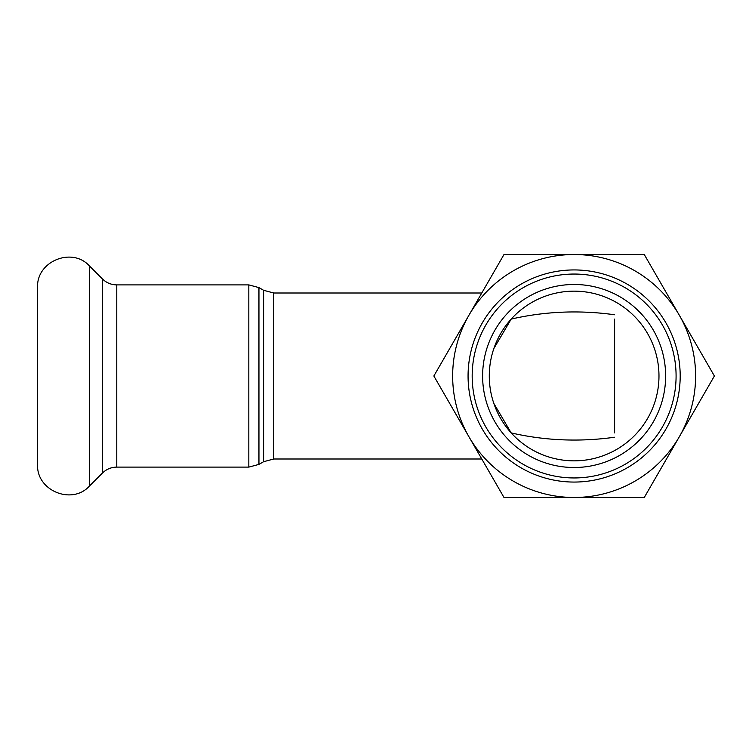 <?xml version="1.0" encoding="UTF-8"?>
<svg xmlns="http://www.w3.org/2000/svg" width="752" height="752" viewBox="0 0 752 752"><rect width="100%" height="100%" fill="white"/><g stroke="black" fill="none" stroke-linecap="round" stroke-linejoin="round"><path stroke-width="1.13" d="M614.619 319.083L614.619 432.917M614.619 314.768C579.529 309.89 545.059 311.328 511.2 319.083L493.838 348.561M493.838 403.439L511.2 432.917C545.059 440.672 579.529 442.11 614.619 437.232M658.978 376A84.854 84.854 0 0 1 531.702 449.48A84.854 84.854 0 0 1 531.702 302.52A84.854 84.854 0 0 1 658.978 376M574.133 497.476L503.99 497.476L468.928 436.743A121.476 121.476 0 0 0 679.329 436.743L644.267 497.476L574.133 497.476M433.857 376L468.928 315.257A121.476 121.476 0 0 0 468.928 436.743L433.857 376L481.778 459.002L273.728 459.002L273.728 292.998L481.778 292.998M503.99 254.524L574.133 254.524A121.476 121.476 0 0 0 468.928 315.257L503.99 254.524M679.329 315.257L714.4 376L679.329 436.743A121.476 121.476 0 0 0 574.133 254.524L644.267 254.524L679.329 315.257M676.086 376A101.952 101.952 0 0 0 523.157 287.706A101.952 101.952 0 0 0 523.157 464.294A101.952 101.952 0 0 0 676.086 376M665.642 376A91.509 91.509 0 0 1 528.374 455.251A91.509 91.509 0 0 1 528.374 296.749A91.509 91.509 0 0 1 665.642 376M680.193 376A106.07 106.07 0 0 1 521.098 467.857A106.07 106.07 0 0 1 521.098 284.143A106.07 106.07 0 0 1 680.193 376M89.441 265.945L89.441 486.055C72.051 505.429 36.199 490.586 37.6 464.576L37.6 287.424C36.199 261.423 72.051 246.571 89.441 265.945L102.46 278.964C106.446 282.837 111.221 284.811 116.776 284.895L248.827 284.895L258.951 287.602L263.604 290.291L273.728 292.998M263.604 290.291L263.604 461.709L273.728 459.002M263.604 461.709L258.951 464.398L258.951 287.602M248.827 284.895L248.827 467.105L258.951 464.398M116.776 284.895L116.776 467.105L248.827 467.105M102.46 278.964L102.46 473.036L89.441 486.055M116.776 467.105C111.221 467.189 106.446 469.163 102.46 473.036"/></g></svg>
